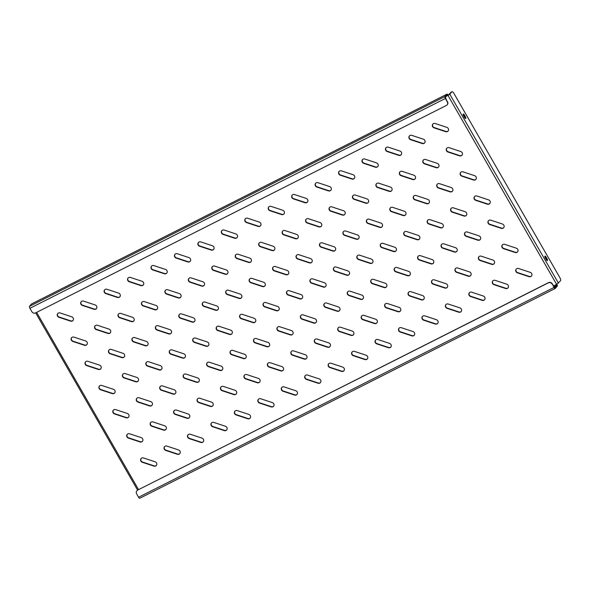 <?xml version="1.0" encoding="UTF-8"?>
<svg xmlns="http://www.w3.org/2000/svg" width="590" height="590" viewBox="0 0 590 590"><rect width="100%" height="100%" fill="white"/><g stroke="black" fill="none" stroke-linecap="round" stroke-linejoin="round"><path stroke-width="0.89" d="M517.651 251.768A2.39 2.205 40.5 0 1 515.372 252.262L503.749 248.427A2.39 2.205 40.5 0 1 502.407 244.835M516.914 252.395A2.39 2.205 40.5 0 1 515.159 252.505L503.543 248.67A2.39 2.205 40.5 0 1 502.297 244.953A2.39 2.205 40.5 0 1 504.686 244.341L516.309 248.176A2.39 2.205 40.5 0 1 516.914 252.395M531.553 275.936A2.39 2.205 40.5 0 1 529.267 276.422L517.651 272.587A2.39 2.205 40.5 0 1 516.302 269.003M530.808 276.562A2.39 2.205 40.5 0 1 529.053 276.673L517.437 272.838A2.39 2.205 40.5 0 1 516.191 269.121A2.39 2.205 40.5 0 1 518.588 268.509L530.203 272.344A2.39 2.205 40.5 0 1 530.808 276.562M503.757 227.6A2.39 2.205 40.5 0 1 501.478 228.094L489.855 224.259A2.39 2.205 40.5 0 1 488.513 220.667M503.019 228.234A2.39 2.205 40.5 0 1 501.264 228.345L489.648 224.51A2.39 2.205 40.5 0 1 488.402 220.793A2.39 2.205 40.5 0 1 490.792 220.181L502.415 224.016A2.39 2.205 40.5 0 1 503.019 228.234M489.862 203.439A2.39 2.205 40.5 0 1 487.576 203.926L475.96 200.091A2.39 2.205 40.5 0 1 474.611 196.507M489.125 204.066A2.39 2.205 40.5 0 1 487.37 204.177L475.754 200.342A2.39 2.205 40.5 0 1 474.5 196.625A2.39 2.205 40.5 0 1 476.897 196.013L488.513 199.848A2.39 2.205 40.5 0 1 489.125 204.066M475.968 179.272A2.39 2.205 40.5 0 1 473.682 179.766L462.066 175.931A2.39 2.205 40.5 0 1 460.716 172.339M475.23 179.898A2.39 2.205 40.5 0 1 473.475 180.009L461.852 176.174A2.39 2.205 40.5 0 1 460.606 172.457A2.39 2.205 40.5 0 1 463.002 171.852L474.618 175.68A2.39 2.205 40.5 0 1 475.23 179.898M462.073 155.104A2.39 2.205 40.5 0 1 459.787 155.598L448.171 151.763A2.39 2.205 40.5 0 1 446.822 148.179M461.336 155.738A2.39 2.205 40.5 0 1 459.581 155.849L447.957 152.014A2.39 2.205 40.5 0 1 446.711 148.297A2.39 2.205 40.5 0 1 449.108 147.684L460.724 151.519A2.39 2.205 40.5 0 1 461.336 155.738M448.179 130.943A2.39 2.205 40.5 0 1 445.893 131.43L434.277 127.602A2.39 2.205 40.5 0 1 432.927 124.011M447.434 131.57A2.39 2.205 40.5 0 1 445.679 131.681L434.063 127.846A2.39 2.205 40.5 0 1 432.817 124.129A2.39 2.205 40.5 0 1 435.214 123.516L446.829 127.352A2.39 2.205 40.5 0 1 447.434 131.57M508.108 287.773A2.39 2.205 40.5 0 1 505.822 288.267L494.206 284.432A2.39 2.205 40.5 0 1 492.856 280.84M507.363 288.399A2.39 2.205 40.5 0 1 505.608 288.51L493.992 284.675A2.39 2.205 40.5 0 1 492.746 280.958A2.39 2.205 40.5 0 1 495.143 280.346L506.758 284.181A2.39 2.205 40.5 0 1 507.363 288.399M494.206 263.605A2.39 2.205 40.5 0 1 491.927 264.099L480.304 260.264A2.39 2.205 40.5 0 1 478.962 256.68M493.469 264.239A2.39 2.205 40.5 0 1 491.713 264.35L480.098 260.514A2.39 2.205 40.5 0 1 478.851 256.798A2.39 2.205 40.5 0 1 481.241 256.185L492.864 260.02A2.39 2.205 40.5 0 1 493.469 264.239M480.312 239.444A2.39 2.205 40.5 0 1 478.033 239.931L466.41 236.096A2.39 2.205 40.5 0 1 465.068 232.512M479.574 240.071A2.39 2.205 40.5 0 1 477.819 240.182L466.203 236.347A2.39 2.205 40.5 0 1 464.957 232.63A2.39 2.205 40.5 0 1 467.346 232.018L478.969 235.853A2.39 2.205 40.5 0 1 479.574 240.071M466.417 215.276A2.39 2.205 40.5 0 1 464.131 215.77L452.515 211.935A2.39 2.205 40.5 0 1 451.173 208.344M465.68 215.903A2.39 2.205 40.5 0 1 463.924 216.014L452.309 212.179A2.39 2.205 40.5 0 1 451.055 208.462A2.39 2.205 40.5 0 1 453.452 207.857L465.068 211.692A2.39 2.205 40.5 0 1 465.68 215.903M452.523 191.108A2.39 2.205 40.5 0 1 450.236 191.603L438.621 187.768A2.39 2.205 40.5 0 1 437.271 184.183M451.785 191.743A2.39 2.205 40.5 0 1 450.03 191.853L438.407 188.018A2.39 2.205 40.5 0 1 437.161 184.301A2.39 2.205 40.5 0 1 439.557 183.689L451.173 187.524A2.39 2.205 40.5 0 1 451.785 191.743M438.628 166.948A2.39 2.205 40.5 0 1 436.342 167.442L424.726 163.607A2.39 2.205 40.5 0 1 423.377 160.015M437.891 167.575A2.39 2.205 40.5 0 1 436.135 167.685L424.512 163.85A2.39 2.205 40.5 0 1 423.266 160.133A2.39 2.205 40.5 0 1 425.663 159.521L437.279 163.356A2.39 2.205 40.5 0 1 437.891 167.575M424.734 142.78A2.39 2.205 40.5 0 1 422.447 143.274L410.832 139.439A2.39 2.205 40.5 0 1 409.482 135.847M423.989 143.414A2.39 2.205 40.5 0 1 422.233 143.525L410.618 139.69A2.39 2.205 40.5 0 1 409.372 135.973A2.39 2.205 40.5 0 1 411.768 135.361L423.384 139.196A2.39 2.205 40.5 0 1 423.989 143.414M484.663 299.609A2.39 2.205 40.5 0 1 482.377 300.104L470.761 296.269A2.39 2.205 40.5 0 1 469.411 292.684M483.918 300.244A2.39 2.205 40.5 0 1 482.163 300.354L470.547 296.519A2.39 2.205 40.5 0 1 469.301 292.802A2.39 2.205 40.5 0 1 471.698 292.19L483.313 296.025A2.39 2.205 40.5 0 1 483.918 300.244M470.761 275.449A2.39 2.205 40.5 0 1 468.482 275.936L456.859 272.101A2.39 2.205 40.5 0 1 455.517 268.516M470.024 276.076A2.39 2.205 40.5 0 1 468.268 276.186L456.653 272.351A2.39 2.205 40.5 0 1 455.406 268.634A2.39 2.205 40.5 0 1 457.796 268.022L469.419 271.857A2.39 2.205 40.5 0 1 470.024 276.076M456.867 251.281A2.39 2.205 40.5 0 1 454.588 251.775L442.965 247.94A2.39 2.205 40.5 0 1 441.622 244.349M456.129 251.915A2.39 2.205 40.5 0 1 454.374 252.019L442.758 248.184A2.39 2.205 40.5 0 1 441.512 244.474A2.39 2.205 40.5 0 1 443.901 243.862L455.524 247.697A2.39 2.205 40.5 0 1 456.129 251.915M442.972 227.12A2.39 2.205 40.5 0 1 440.686 227.607L429.07 223.772A2.39 2.205 40.5 0 1 427.728 220.188M442.235 227.747A2.39 2.205 40.5 0 1 440.479 227.858L428.864 224.023A2.39 2.205 40.5 0 1 427.617 220.306A2.39 2.205 40.5 0 1 430.007 219.694L441.622 223.529A2.39 2.205 40.5 0 1 442.235 227.747M429.077 202.953A2.39 2.205 40.5 0 1 426.791 203.447L415.176 199.612A2.39 2.205 40.5 0 1 413.826 196.02M428.34 203.58A2.39 2.205 40.5 0 1 426.585 203.69L414.962 199.855A2.39 2.205 40.5 0 1 413.715 196.138A2.39 2.205 40.5 0 1 416.112 195.526L427.728 199.361A2.39 2.205 40.5 0 1 428.34 203.58M415.183 178.785A2.39 2.205 40.5 0 1 412.897 179.279L401.281 175.444A2.39 2.205 40.5 0 1 399.932 171.852M414.446 179.419A2.39 2.205 40.5 0 1 412.69 179.53L401.067 175.695A2.39 2.205 40.5 0 1 399.821 171.978A2.39 2.205 40.5 0 1 402.218 171.366L413.833 175.201A2.39 2.205 40.5 0 1 414.446 179.419M401.289 154.624A2.39 2.205 40.5 0 1 399.002 155.111L387.387 151.276A2.39 2.205 40.5 0 1 386.037 147.692M400.544 155.251A2.39 2.205 40.5 0 1 398.788 155.362L387.173 151.527A2.39 2.205 40.5 0 1 385.926 147.81A2.39 2.205 40.5 0 1 388.323 147.198L399.939 151.033A2.39 2.205 40.5 0 1 400.544 155.251M461.218 311.454A2.39 2.205 40.5 0 1 458.932 311.94L447.316 308.113A2.39 2.205 40.5 0 1 445.966 304.521M460.473 312.081A2.39 2.205 40.5 0 1 458.718 312.191L447.102 308.356A2.39 2.205 40.5 0 1 445.856 304.639A2.39 2.205 40.5 0 1 448.252 304.027L459.868 307.862A2.39 2.205 40.5 0 1 460.473 312.081M447.316 287.286A2.39 2.205 40.5 0 1 445.037 287.78L433.414 283.945A2.39 2.205 40.5 0 1 432.072 280.353M446.578 287.92A2.39 2.205 40.5 0 1 444.823 288.023L433.207 284.196A2.39 2.205 40.5 0 1 431.961 280.479A2.39 2.205 40.5 0 1 434.351 279.867L445.974 283.702A2.39 2.205 40.5 0 1 446.578 287.92M433.421 263.125A2.39 2.205 40.5 0 1 431.143 263.612L419.52 259.777A2.39 2.205 40.5 0 1 418.177 256.193M432.684 263.752A2.39 2.205 40.5 0 1 430.929 263.863L419.313 260.028A2.39 2.205 40.5 0 1 418.067 256.311A2.39 2.205 40.5 0 1 420.456 255.699L432.079 259.534A2.39 2.205 40.5 0 1 432.684 263.752M419.527 238.957A2.39 2.205 40.5 0 1 417.241 239.452L405.625 235.617A2.39 2.205 40.5 0 1 404.283 232.025M418.789 239.584A2.39 2.205 40.5 0 1 417.034 239.695L405.419 235.86A2.39 2.205 40.5 0 1 404.172 232.143A2.39 2.205 40.5 0 1 406.562 231.531L418.177 235.366A2.39 2.205 40.5 0 1 418.789 239.584M405.632 214.79A2.39 2.205 40.5 0 1 403.346 215.284L391.731 211.449A2.39 2.205 40.5 0 1 390.381 207.857M404.895 215.424A2.39 2.205 40.5 0 1 403.14 215.534L391.517 211.699A2.39 2.205 40.5 0 1 390.27 207.982A2.39 2.205 40.5 0 1 392.667 207.37L404.283 211.205A2.39 2.205 40.5 0 1 404.895 215.424M391.738 190.629A2.39 2.205 40.5 0 1 389.452 191.116L377.836 187.281A2.39 2.205 40.5 0 1 376.486 183.697M391 191.256A2.39 2.205 40.5 0 1 389.245 191.367L377.622 187.532A2.39 2.205 40.5 0 1 376.376 183.815A2.39 2.205 40.5 0 1 378.773 183.202L390.388 187.037A2.39 2.205 40.5 0 1 391 191.256M377.843 166.461A2.39 2.205 40.5 0 1 375.557 166.955L363.942 163.12A2.39 2.205 40.5 0 1 362.592 159.529M377.099 167.088A2.39 2.205 40.5 0 1 375.343 167.199L363.728 163.364A2.39 2.205 40.5 0 1 362.481 159.647A2.39 2.205 40.5 0 1 364.878 159.042L376.494 162.87A2.39 2.205 40.5 0 1 377.099 167.088M437.773 323.291A2.39 2.205 40.5 0 1 435.486 323.785L423.871 319.95A2.39 2.205 40.5 0 1 422.521 316.358M437.028 323.925A2.39 2.205 40.5 0 1 435.273 324.035L423.657 320.2A2.39 2.205 40.5 0 1 422.411 316.483A2.39 2.205 40.5 0 1 424.807 315.871L436.423 319.706A2.39 2.205 40.5 0 1 437.028 323.925M423.871 299.13A2.39 2.205 40.5 0 1 421.592 299.617L409.976 295.782A2.39 2.205 40.5 0 1 408.627 292.197M423.133 299.757A2.39 2.205 40.5 0 1 421.378 299.868L409.762 296.033A2.39 2.205 40.5 0 1 408.516 292.316A2.39 2.205 40.5 0 1 410.906 291.703L422.529 295.538A2.39 2.205 40.5 0 1 423.133 299.757M409.976 274.962A2.39 2.205 40.5 0 1 407.697 275.456L396.074 271.621A2.39 2.205 40.5 0 1 394.732 268.03M409.239 275.589A2.39 2.205 40.5 0 1 407.483 275.7L395.868 271.865A2.39 2.205 40.5 0 1 394.622 268.148A2.39 2.205 40.5 0 1 397.011 267.536L408.634 271.37A2.39 2.205 40.5 0 1 409.239 275.589M396.082 250.794A2.39 2.205 40.5 0 1 393.796 251.288L382.18 247.453A2.39 2.205 40.5 0 1 380.838 243.862M395.344 251.429A2.39 2.205 40.5 0 1 393.589 251.539L381.973 247.704A2.39 2.205 40.5 0 1 380.727 243.987A2.39 2.205 40.5 0 1 383.117 243.375L394.732 247.21A2.39 2.205 40.5 0 1 395.344 251.429M382.187 226.634A2.39 2.205 40.5 0 1 379.901 227.12L368.285 223.286A2.39 2.205 40.5 0 1 366.936 219.701M381.45 227.261A2.39 2.205 40.5 0 1 379.695 227.371L368.072 223.536A2.39 2.205 40.5 0 1 366.825 219.819A2.39 2.205 40.5 0 1 369.222 219.207L380.838 223.042A2.39 2.205 40.5 0 1 381.45 227.261M368.293 202.466A2.39 2.205 40.5 0 1 366.007 202.96L354.391 199.125A2.39 2.205 40.5 0 1 353.041 195.533M367.555 203.093A2.39 2.205 40.5 0 1 365.8 203.203L354.177 199.368A2.39 2.205 40.5 0 1 352.931 195.651A2.39 2.205 40.5 0 1 355.328 195.047L366.943 198.882A2.39 2.205 40.5 0 1 367.555 203.093M354.398 178.298A2.39 2.205 40.5 0 1 352.112 178.792L340.496 174.957A2.39 2.205 40.5 0 1 339.147 171.373M353.653 178.932A2.39 2.205 40.5 0 1 351.898 179.043L340.283 175.208A2.39 2.205 40.5 0 1 339.036 171.491A2.39 2.205 40.5 0 1 341.433 170.879L353.049 174.714A2.39 2.205 40.5 0 1 353.653 178.932M414.327 335.135A2.39 2.205 40.5 0 1 412.041 335.622L400.426 331.786A2.39 2.205 40.5 0 1 399.076 328.202M413.583 335.762A2.39 2.205 40.5 0 1 411.827 335.872L400.212 332.037A2.39 2.205 40.5 0 1 398.965 328.32A2.39 2.205 40.5 0 1 401.362 327.708L412.978 331.543A2.39 2.205 40.5 0 1 413.583 335.762M400.426 310.967A2.39 2.205 40.5 0 1 398.147 311.461L386.531 307.626A2.39 2.205 40.5 0 1 385.182 304.034M399.688 311.594A2.39 2.205 40.5 0 1 397.933 311.704L386.317 307.869A2.39 2.205 40.5 0 1 385.071 304.152A2.39 2.205 40.5 0 1 387.468 303.54L399.083 307.375A2.39 2.205 40.5 0 1 399.688 311.594M386.531 286.799A2.39 2.205 40.5 0 1 384.252 287.293L372.629 283.458A2.39 2.205 40.5 0 1 371.287 279.874M385.794 287.433A2.39 2.205 40.5 0 1 384.038 287.544L372.423 283.709A2.39 2.205 40.5 0 1 371.176 279.992A2.39 2.205 40.5 0 1 373.566 279.38L385.189 283.215A2.39 2.205 40.5 0 1 385.794 287.433M372.637 262.639A2.39 2.205 40.5 0 1 370.358 263.125L358.735 259.29A2.39 2.205 40.5 0 1 357.393 255.706M371.899 263.265A2.39 2.205 40.5 0 1 370.144 263.376L358.528 259.541A2.39 2.205 40.5 0 1 357.282 255.824A2.39 2.205 40.5 0 1 359.671 255.212L371.287 259.047A2.39 2.205 40.5 0 1 371.899 263.265M358.742 238.471A2.39 2.205 40.5 0 1 356.456 238.965L344.84 235.13A2.39 2.205 40.5 0 1 343.491 231.538M358.005 239.105A2.39 2.205 40.5 0 1 356.249 239.208L344.626 235.373A2.39 2.205 40.5 0 1 343.38 231.664A2.39 2.205 40.5 0 1 345.777 231.051L357.393 234.886A2.39 2.205 40.5 0 1 358.005 239.105M344.848 214.303A2.39 2.205 40.5 0 1 342.561 214.797L330.946 210.962A2.39 2.205 40.5 0 1 329.596 207.378M344.11 214.937A2.39 2.205 40.5 0 1 342.355 215.048L330.732 211.213A2.39 2.205 40.5 0 1 329.486 207.496A2.39 2.205 40.5 0 1 331.882 206.883L343.498 210.719A2.39 2.205 40.5 0 1 344.11 214.937M330.953 190.142A2.39 2.205 40.5 0 1 328.667 190.636L317.051 186.801A2.39 2.205 40.5 0 1 315.702 183.21M330.208 190.769A2.39 2.205 40.5 0 1 328.453 190.88L316.837 187.045A2.39 2.205 40.5 0 1 315.591 183.328A2.39 2.205 40.5 0 1 317.988 182.716L329.604 186.551A2.39 2.205 40.5 0 1 330.208 190.769M390.882 346.972A2.39 2.205 40.5 0 1 388.596 347.466L376.981 343.631A2.39 2.205 40.5 0 1 375.631 340.039M390.138 347.599A2.39 2.205 40.5 0 1 388.382 347.709L376.767 343.874A2.39 2.205 40.5 0 1 375.52 340.157A2.39 2.205 40.5 0 1 377.917 339.552L389.533 343.38A2.39 2.205 40.5 0 1 390.138 347.599M376.981 322.804A2.39 2.205 40.5 0 1 374.702 323.298L363.086 319.463A2.39 2.205 40.5 0 1 361.736 315.879M376.243 323.438A2.39 2.205 40.5 0 1 374.488 323.549L362.872 319.714A2.39 2.205 40.5 0 1 361.626 315.997A2.39 2.205 40.5 0 1 364.023 315.385L375.638 319.219A2.39 2.205 40.5 0 1 376.243 323.438M363.086 298.643A2.39 2.205 40.5 0 1 360.807 299.13L349.184 295.302A2.39 2.205 40.5 0 1 347.842 291.711M362.349 299.27A2.39 2.205 40.5 0 1 360.593 299.381L348.978 295.546A2.39 2.205 40.5 0 1 347.731 291.829A2.39 2.205 40.5 0 1 350.121 291.217L361.744 295.052A2.39 2.205 40.5 0 1 362.349 299.27M349.192 274.475A2.39 2.205 40.5 0 1 346.913 274.969L335.29 271.135A2.39 2.205 40.5 0 1 333.947 267.543M348.454 275.11A2.39 2.205 40.5 0 1 346.699 275.213L335.083 271.378A2.39 2.205 40.5 0 1 333.837 267.668A2.39 2.205 40.5 0 1 336.226 267.056L347.849 270.891A2.39 2.205 40.5 0 1 348.454 275.11M335.297 250.315A2.39 2.205 40.5 0 1 333.011 250.802L321.395 246.967A2.39 2.205 40.5 0 1 320.046 243.382M334.56 250.942A2.39 2.205 40.5 0 1 332.804 251.052L321.181 247.217A2.39 2.205 40.5 0 1 319.935 243.5A2.39 2.205 40.5 0 1 322.332 242.888L333.947 246.723A2.39 2.205 40.5 0 1 334.56 250.942M321.403 226.147A2.39 2.205 40.5 0 1 319.116 226.641L307.501 222.806A2.39 2.205 40.5 0 1 306.151 219.215M320.665 226.774A2.39 2.205 40.5 0 1 318.91 226.885L307.287 223.05A2.39 2.205 40.5 0 1 306.04 219.333A2.39 2.205 40.5 0 1 308.437 218.72L320.053 222.555A2.39 2.205 40.5 0 1 320.665 226.774M307.508 201.979A2.39 2.205 40.5 0 1 305.222 202.473L293.606 198.638A2.39 2.205 40.5 0 1 292.257 195.047M306.763 202.613A2.39 2.205 40.5 0 1 305.008 202.724L293.392 198.889A2.39 2.205 40.5 0 1 292.146 195.172A2.39 2.205 40.5 0 1 294.543 194.56L306.158 198.395A2.39 2.205 40.5 0 1 306.763 202.613M367.437 358.808A2.39 2.205 40.5 0 1 365.151 359.303L353.535 355.468A2.39 2.205 40.5 0 1 352.186 351.883M366.692 359.443A2.39 2.205 40.5 0 1 364.937 359.553L353.322 355.718A2.39 2.205 40.5 0 1 352.075 352.001A2.39 2.205 40.5 0 1 354.472 351.389L366.088 355.224A2.39 2.205 40.5 0 1 366.692 359.443M353.535 334.648A2.39 2.205 40.5 0 1 351.257 335.142L339.641 331.307A2.39 2.205 40.5 0 1 338.291 327.716M352.798 335.275A2.39 2.205 40.5 0 1 351.043 335.386L339.427 331.55A2.39 2.205 40.5 0 1 338.181 327.834A2.39 2.205 40.5 0 1 340.578 327.221L352.193 331.056A2.39 2.205 40.5 0 1 352.798 335.275M339.641 310.48A2.39 2.205 40.5 0 1 337.362 310.974L325.739 307.139A2.39 2.205 40.5 0 1 324.397 303.548M338.903 311.114A2.39 2.205 40.5 0 1 337.148 311.218L325.533 307.39A2.39 2.205 40.5 0 1 324.286 303.673A2.39 2.205 40.5 0 1 326.676 303.061L338.299 306.896A2.39 2.205 40.5 0 1 338.903 311.114M325.746 286.32A2.39 2.205 40.5 0 1 323.468 286.806L311.844 282.971A2.39 2.205 40.5 0 1 310.502 279.387M325.009 286.947A2.39 2.205 40.5 0 1 323.254 287.057L311.638 283.222A2.39 2.205 40.5 0 1 310.392 279.505A2.39 2.205 40.5 0 1 312.781 278.893L324.404 282.728A2.39 2.205 40.5 0 1 325.009 286.947M311.852 262.152A2.39 2.205 40.5 0 1 309.566 262.646L297.95 258.811A2.39 2.205 40.5 0 1 296.6 255.219M311.114 262.779A2.39 2.205 40.5 0 1 309.359 262.889L297.736 259.054A2.39 2.205 40.5 0 1 296.49 255.337A2.39 2.205 40.5 0 1 298.887 254.725L310.502 258.56A2.39 2.205 40.5 0 1 311.114 262.779M297.957 237.984A2.39 2.205 40.5 0 1 295.671 238.478L284.056 234.643A2.39 2.205 40.5 0 1 282.706 231.051M297.22 238.618A2.39 2.205 40.5 0 1 295.465 238.729L283.842 234.894A2.39 2.205 40.5 0 1 282.595 231.177A2.39 2.205 40.5 0 1 284.992 230.565L296.608 234.4A2.39 2.205 40.5 0 1 297.22 238.618M284.063 213.823A2.39 2.205 40.5 0 1 281.777 214.31L270.161 210.475A2.39 2.205 40.5 0 1 268.811 206.891M283.318 214.45A2.39 2.205 40.5 0 1 281.563 214.561L269.947 210.726A2.39 2.205 40.5 0 1 268.701 207.009A2.39 2.205 40.5 0 1 271.098 206.397L282.713 210.232A2.39 2.205 40.5 0 1 283.318 214.45M343.992 370.653A2.39 2.205 40.5 0 1 341.706 371.147L330.09 367.312A2.39 2.205 40.5 0 1 328.741 363.72M343.247 371.28A2.39 2.205 40.5 0 1 341.492 371.39L329.876 367.555A2.39 2.205 40.5 0 1 328.63 363.838A2.39 2.205 40.5 0 1 331.027 363.226L342.643 367.061A2.39 2.205 40.5 0 1 343.247 371.28M330.09 346.485A2.39 2.205 40.5 0 1 327.811 346.979L316.196 343.144A2.39 2.205 40.5 0 1 314.846 339.552M329.353 347.119A2.39 2.205 40.5 0 1 327.598 347.23L315.982 343.395A2.39 2.205 40.5 0 1 314.736 339.678A2.39 2.205 40.5 0 1 317.132 339.066L328.748 342.901A2.39 2.205 40.5 0 1 329.353 347.119M316.196 322.324A2.39 2.205 40.5 0 1 313.917 322.811L302.294 318.976A2.39 2.205 40.5 0 1 300.952 315.392M315.458 322.951A2.39 2.205 40.5 0 1 313.703 323.062L302.087 319.227A2.39 2.205 40.5 0 1 300.841 315.51A2.39 2.205 40.5 0 1 303.231 314.898L314.854 318.733A2.39 2.205 40.5 0 1 315.458 322.951M302.301 298.156A2.39 2.205 40.5 0 1 300.022 298.651L288.399 294.816A2.39 2.205 40.5 0 1 287.057 291.224M301.564 298.783A2.39 2.205 40.5 0 1 299.808 298.894L288.193 295.059A2.39 2.205 40.5 0 1 286.947 291.342A2.39 2.205 40.5 0 1 289.336 290.73L300.959 294.565A2.39 2.205 40.5 0 1 301.564 298.783M288.407 273.989A2.39 2.205 40.5 0 1 286.12 274.483L274.505 270.648A2.39 2.205 40.5 0 1 273.155 267.064M287.669 274.623A2.39 2.205 40.5 0 1 285.914 274.733L274.291 270.899A2.39 2.205 40.5 0 1 273.045 267.181A2.39 2.205 40.5 0 1 275.442 266.569L287.057 270.404A2.39 2.205 40.5 0 1 287.669 274.623M274.512 249.828A2.39 2.205 40.5 0 1 272.226 250.315L260.61 246.48A2.39 2.205 40.5 0 1 259.261 242.896M273.775 250.455A2.39 2.205 40.5 0 1 272.019 250.566L260.397 246.731A2.39 2.205 40.5 0 1 259.15 243.014A2.39 2.205 40.5 0 1 261.547 242.402L273.163 246.237A2.39 2.205 40.5 0 1 273.775 250.455M260.618 225.66A2.39 2.205 40.5 0 1 258.332 226.154L246.716 222.319A2.39 2.205 40.5 0 1 245.366 218.728M259.873 226.287A2.39 2.205 40.5 0 1 258.118 226.398L246.502 222.563A2.39 2.205 40.5 0 1 245.256 218.853A2.39 2.205 40.5 0 1 247.653 218.241L259.268 222.076A2.39 2.205 40.5 0 1 259.873 226.287M320.547 382.49A2.39 2.205 40.5 0 1 318.261 382.984L306.645 379.149A2.39 2.205 40.5 0 1 305.296 375.557M319.802 383.124A2.39 2.205 40.5 0 1 318.047 383.235L306.431 379.4A2.39 2.205 40.5 0 1 305.185 375.683A2.39 2.205 40.5 0 1 307.582 375.07L319.197 378.905A2.39 2.205 40.5 0 1 319.802 383.124M306.653 358.329A2.39 2.205 40.5 0 1 304.366 358.816L292.751 354.981A2.39 2.205 40.5 0 1 291.401 351.397M305.908 358.956A2.39 2.205 40.5 0 1 304.152 359.067L292.537 355.232A2.39 2.205 40.5 0 1 291.29 351.515A2.39 2.205 40.5 0 1 293.687 350.903L305.303 354.738A2.39 2.205 40.5 0 1 305.908 358.956M292.751 334.161A2.39 2.205 40.5 0 1 290.472 334.655L278.849 330.82A2.39 2.205 40.5 0 1 277.507 327.229M292.013 334.788A2.39 2.205 40.5 0 1 290.258 334.899L278.642 331.064A2.39 2.205 40.5 0 1 277.396 327.347A2.39 2.205 40.5 0 1 279.785 326.742L291.408 330.57A2.39 2.205 40.5 0 1 292.013 334.788M278.856 309.993A2.39 2.205 40.5 0 1 276.577 310.488L264.954 306.653A2.39 2.205 40.5 0 1 263.612 303.068M278.119 310.628A2.39 2.205 40.5 0 1 276.363 310.738L264.748 306.903A2.39 2.205 40.5 0 1 263.501 303.186A2.39 2.205 40.5 0 1 265.891 302.574L277.514 306.409A2.39 2.205 40.5 0 1 278.119 310.628M264.962 285.833A2.39 2.205 40.5 0 1 262.675 286.32L251.06 282.492A2.39 2.205 40.5 0 1 249.71 278.9M264.224 286.46A2.39 2.205 40.5 0 1 262.469 286.57L250.846 282.735A2.39 2.205 40.5 0 1 249.6 279.018A2.39 2.205 40.5 0 1 251.996 278.406L263.612 282.241A2.39 2.205 40.5 0 1 264.224 286.46M251.067 261.665A2.39 2.205 40.5 0 1 248.781 262.159L237.165 258.324A2.39 2.205 40.5 0 1 235.816 254.732M250.33 262.299A2.39 2.205 40.5 0 1 248.574 262.403L236.951 258.568A2.39 2.205 40.5 0 1 235.705 254.858A2.39 2.205 40.5 0 1 238.102 254.246L249.718 258.081A2.39 2.205 40.5 0 1 250.33 262.299M237.173 237.505A2.39 2.205 40.5 0 1 234.886 237.991L223.271 234.156A2.39 2.205 40.5 0 1 221.921 230.572M236.428 238.131A2.39 2.205 40.5 0 1 234.673 238.242L223.057 234.407A2.39 2.205 40.5 0 1 221.811 230.69A2.39 2.205 40.5 0 1 224.207 230.078L235.823 233.913A2.39 2.205 40.5 0 1 236.428 238.131M297.102 394.334A2.39 2.205 40.5 0 1 294.816 394.821L283.2 390.986A2.39 2.205 40.5 0 1 281.85 387.401M296.357 394.961A2.39 2.205 40.5 0 1 294.602 395.071L282.986 391.236A2.39 2.205 40.5 0 1 281.74 387.519A2.39 2.205 40.5 0 1 284.137 386.907L295.752 390.742A2.39 2.205 40.5 0 1 296.357 394.961M283.207 370.166A2.39 2.205 40.5 0 1 280.921 370.66L269.306 366.825A2.39 2.205 40.5 0 1 267.956 363.233M282.463 370.793A2.39 2.205 40.5 0 1 280.707 370.904L269.092 367.069A2.39 2.205 40.5 0 1 267.845 363.352A2.39 2.205 40.5 0 1 270.242 362.747L281.858 366.582A2.39 2.205 40.5 0 1 282.463 370.793M269.306 345.998A2.39 2.205 40.5 0 1 267.027 346.492L255.404 342.657A2.39 2.205 40.5 0 1 254.061 339.073M268.568 346.632A2.39 2.205 40.5 0 1 266.813 346.743L255.197 342.908A2.39 2.205 40.5 0 1 253.951 339.191A2.39 2.205 40.5 0 1 256.34 338.579L267.963 342.414A2.39 2.205 40.5 0 1 268.568 346.632M255.411 321.838A2.39 2.205 40.5 0 1 253.132 322.332L241.509 318.497A2.39 2.205 40.5 0 1 240.167 314.905M254.674 322.465A2.39 2.205 40.5 0 1 252.918 322.575L241.303 318.74A2.39 2.205 40.5 0 1 240.056 315.023A2.39 2.205 40.5 0 1 242.446 314.411L254.069 318.246A2.39 2.205 40.5 0 1 254.674 322.465M241.517 297.67A2.39 2.205 40.5 0 1 239.23 298.164L227.615 294.329A2.39 2.205 40.5 0 1 226.265 290.737M240.779 298.304A2.39 2.205 40.5 0 1 239.024 298.407L227.401 294.58A2.39 2.205 40.5 0 1 226.154 290.863A2.39 2.205 40.5 0 1 228.551 290.251L240.167 294.086A2.39 2.205 40.5 0 1 240.779 298.304M227.622 273.509A2.39 2.205 40.5 0 1 225.336 273.996L213.72 270.161A2.39 2.205 40.5 0 1 212.37 266.577M226.885 274.136A2.39 2.205 40.5 0 1 225.129 274.247L213.506 270.412A2.39 2.205 40.5 0 1 212.26 266.695A2.39 2.205 40.5 0 1 214.657 266.083L226.272 269.918A2.39 2.205 40.5 0 1 226.885 274.136M213.728 249.341A2.39 2.205 40.5 0 1 211.441 249.835L199.826 246.001A2.39 2.205 40.5 0 1 198.476 242.409M212.983 249.968A2.39 2.205 40.5 0 1 211.227 250.079L199.612 246.244A2.39 2.205 40.5 0 1 198.365 242.527A2.39 2.205 40.5 0 1 200.762 241.915L212.378 245.75A2.39 2.205 40.5 0 1 212.983 249.968M273.657 406.171A2.39 2.205 40.5 0 1 271.37 406.665L259.755 402.83A2.39 2.205 40.5 0 1 258.405 399.238M272.912 406.798A2.39 2.205 40.5 0 1 271.157 406.908L259.541 403.073A2.39 2.205 40.5 0 1 258.295 399.364A2.39 2.205 40.5 0 1 260.692 398.751L272.307 402.587A2.39 2.205 40.5 0 1 272.912 406.798M259.762 382.003A2.39 2.205 40.5 0 1 257.476 382.497L245.86 378.662A2.39 2.205 40.5 0 1 244.511 375.078M259.017 382.637A2.39 2.205 40.5 0 1 257.262 382.748L245.647 378.913A2.39 2.205 40.5 0 1 244.4 375.196A2.39 2.205 40.5 0 1 246.797 374.584L258.413 378.419A2.39 2.205 40.5 0 1 259.017 382.637M245.86 357.842A2.39 2.205 40.5 0 1 243.582 358.337L231.958 354.502A2.39 2.205 40.5 0 1 230.616 350.91M245.123 358.469A2.39 2.205 40.5 0 1 243.368 358.58L231.752 354.745A2.39 2.205 40.5 0 1 230.506 351.028A2.39 2.205 40.5 0 1 232.895 350.416L244.518 354.251A2.39 2.205 40.5 0 1 245.123 358.469M231.966 333.675A2.39 2.205 40.5 0 1 229.687 334.169L218.064 330.334A2.39 2.205 40.5 0 1 216.722 326.742M231.228 334.309A2.39 2.205 40.5 0 1 229.473 334.419L217.857 330.584A2.39 2.205 40.5 0 1 216.611 326.867A2.39 2.205 40.5 0 1 219.001 326.255L230.624 330.09A2.39 2.205 40.5 0 1 231.228 334.309M218.071 309.514A2.39 2.205 40.5 0 1 215.785 310.001L204.169 306.166A2.39 2.205 40.5 0 1 202.82 302.582M217.334 310.141A2.39 2.205 40.5 0 1 215.579 310.252L203.956 306.417A2.39 2.205 40.5 0 1 202.709 302.7A2.39 2.205 40.5 0 1 205.106 302.087L216.722 305.922A2.39 2.205 40.5 0 1 217.334 310.141M204.177 285.346A2.39 2.205 40.5 0 1 201.891 285.84L190.275 282.005A2.39 2.205 40.5 0 1 188.925 278.414M203.439 285.973A2.39 2.205 40.5 0 1 201.684 286.084L190.061 282.249A2.39 2.205 40.5 0 1 188.815 278.532A2.39 2.205 40.5 0 1 191.212 277.919L202.827 281.755A2.39 2.205 40.5 0 1 203.439 285.973M190.282 261.178A2.39 2.205 40.5 0 1 187.996 261.672L176.381 257.837A2.39 2.205 40.5 0 1 175.031 254.253M189.538 261.812A2.39 2.205 40.5 0 1 187.782 261.923L176.167 258.088A2.39 2.205 40.5 0 1 174.92 254.371A2.39 2.205 40.5 0 1 177.317 253.759L188.933 257.594A2.39 2.205 40.5 0 1 189.538 261.812M250.212 418.015A2.39 2.205 40.5 0 1 247.925 418.502L236.31 414.667A2.39 2.205 40.5 0 1 234.96 411.082M249.467 418.642A2.39 2.205 40.5 0 1 247.712 418.752L236.096 414.918A2.39 2.205 40.5 0 1 234.85 411.2A2.39 2.205 40.5 0 1 237.246 410.588L248.862 414.423A2.39 2.205 40.5 0 1 249.467 418.642M236.317 393.847A2.39 2.205 40.5 0 1 234.031 394.341L222.415 390.506A2.39 2.205 40.5 0 1 221.066 386.915M235.572 394.474A2.39 2.205 40.5 0 1 233.817 394.585L222.201 390.75A2.39 2.205 40.5 0 1 220.955 387.033A2.39 2.205 40.5 0 1 223.352 386.421L234.968 390.255A2.39 2.205 40.5 0 1 235.572 394.474M222.415 369.679A2.39 2.205 40.5 0 1 220.136 370.173L208.513 366.338A2.39 2.205 40.5 0 1 207.171 362.747M221.678 370.314A2.39 2.205 40.5 0 1 219.923 370.424L208.307 366.589A2.39 2.205 40.5 0 1 207.061 362.872A2.39 2.205 40.5 0 1 209.45 362.26L221.073 366.095A2.39 2.205 40.5 0 1 221.678 370.314M208.521 345.519A2.39 2.205 40.5 0 1 206.242 346.006L194.619 342.171A2.39 2.205 40.5 0 1 193.277 338.586M207.783 346.146A2.39 2.205 40.5 0 1 206.028 346.256L194.412 342.421A2.39 2.205 40.5 0 1 193.166 338.704A2.39 2.205 40.5 0 1 195.556 338.092L207.179 341.927A2.39 2.205 40.5 0 1 207.783 346.146M194.626 321.351A2.39 2.205 40.5 0 1 192.34 321.845L180.724 318.01A2.39 2.205 40.5 0 1 179.375 314.418M193.889 321.978A2.39 2.205 40.5 0 1 192.133 322.088L180.511 318.253A2.39 2.205 40.5 0 1 179.264 314.536A2.39 2.205 40.5 0 1 181.661 313.924L193.277 317.759A2.39 2.205 40.5 0 1 193.889 321.978M180.732 297.183A2.39 2.205 40.5 0 1 178.446 297.677L166.83 293.842A2.39 2.205 40.5 0 1 165.48 290.258M179.994 297.817A2.39 2.205 40.5 0 1 178.239 297.928L166.616 294.093A2.39 2.205 40.5 0 1 165.37 290.376A2.39 2.205 40.5 0 1 167.767 289.764L179.382 293.599A2.39 2.205 40.5 0 1 179.994 297.817M166.837 273.023A2.39 2.205 40.5 0 1 164.551 273.509L152.935 269.682A2.39 2.205 40.5 0 1 151.586 266.09M166.092 273.649A2.39 2.205 40.5 0 1 164.337 273.76L152.722 269.925A2.39 2.205 40.5 0 1 151.475 266.208A2.39 2.205 40.5 0 1 153.872 265.596L165.488 269.431A2.39 2.205 40.5 0 1 166.092 273.649M226.767 429.852A2.39 2.205 40.5 0 1 224.48 430.346L212.865 426.511A2.39 2.205 40.5 0 1 211.515 422.919M226.022 430.479A2.39 2.205 40.5 0 1 224.266 430.589L212.651 426.754A2.39 2.205 40.5 0 1 211.404 423.037A2.39 2.205 40.5 0 1 213.801 422.425L225.417 426.26A2.39 2.205 40.5 0 1 226.022 430.479M212.872 405.684A2.39 2.205 40.5 0 1 210.586 406.178L198.97 402.343A2.39 2.205 40.5 0 1 197.62 398.751M212.127 406.318A2.39 2.205 40.5 0 1 210.372 406.429L198.756 402.594A2.39 2.205 40.5 0 1 197.51 398.877A2.39 2.205 40.5 0 1 199.907 398.265L211.522 402.1A2.39 2.205 40.5 0 1 212.127 406.318M198.97 381.524A2.39 2.205 40.5 0 1 196.691 382.01L185.068 378.175A2.39 2.205 40.5 0 1 183.726 374.591M198.233 382.15A2.39 2.205 40.5 0 1 196.477 382.261L184.862 378.426A2.39 2.205 40.5 0 1 183.615 374.709A2.39 2.205 40.5 0 1 186.005 374.097L197.628 377.932A2.39 2.205 40.5 0 1 198.233 382.15M185.076 357.356A2.39 2.205 40.5 0 1 182.797 357.85L171.174 354.015A2.39 2.205 40.5 0 1 169.832 350.423M184.338 357.983A2.39 2.205 40.5 0 1 182.583 358.093L170.967 354.258A2.39 2.205 40.5 0 1 169.721 350.541A2.39 2.205 40.5 0 1 172.11 349.936L183.733 353.764A2.39 2.205 40.5 0 1 184.338 357.983M171.181 333.188A2.39 2.205 40.5 0 1 168.895 333.682L157.279 329.847A2.39 2.205 40.5 0 1 155.93 326.263M170.444 333.822A2.39 2.205 40.5 0 1 168.688 333.933L157.065 330.098A2.39 2.205 40.5 0 1 155.819 326.381A2.39 2.205 40.5 0 1 158.216 325.769L169.832 329.604A2.39 2.205 40.5 0 1 170.444 333.822M157.287 309.027A2.39 2.205 40.5 0 1 155 309.521L143.385 305.686A2.39 2.205 40.5 0 1 142.035 302.095M156.549 309.654A2.39 2.205 40.5 0 1 154.794 309.765L143.171 305.93A2.39 2.205 40.5 0 1 141.924 302.213A2.39 2.205 40.5 0 1 144.321 301.601L155.937 305.436A2.39 2.205 40.5 0 1 156.549 309.654M143.392 284.859A2.39 2.205 40.5 0 1 141.106 285.354L129.49 281.519A2.39 2.205 40.5 0 1 128.141 277.927M142.647 285.494A2.39 2.205 40.5 0 1 140.892 285.597L129.276 281.769A2.39 2.205 40.5 0 1 128.03 278.052A2.39 2.205 40.5 0 1 130.427 277.44L142.043 281.275A2.39 2.205 40.5 0 1 142.647 285.494M203.321 441.689A2.39 2.205 40.5 0 1 201.035 442.183L189.419 438.348A2.39 2.205 40.5 0 1 188.07 434.764M202.577 442.323A2.39 2.205 40.5 0 1 200.821 442.434L189.206 438.599A2.39 2.205 40.5 0 1 187.959 434.882A2.39 2.205 40.5 0 1 190.356 434.27L201.972 438.104A2.39 2.205 40.5 0 1 202.577 442.323M189.427 417.528A2.39 2.205 40.5 0 1 187.141 418.015L175.525 414.18A2.39 2.205 40.5 0 1 174.175 410.596M188.682 418.155A2.39 2.205 40.5 0 1 186.927 418.266L175.311 414.431A2.39 2.205 40.5 0 1 174.065 410.714A2.39 2.205 40.5 0 1 176.462 410.102L188.077 413.937A2.39 2.205 40.5 0 1 188.682 418.155M175.525 393.36A2.39 2.205 40.5 0 1 173.246 393.854L161.623 390.02A2.39 2.205 40.5 0 1 160.281 386.428M174.788 393.987A2.39 2.205 40.5 0 1 173.032 394.098L161.417 390.263A2.39 2.205 40.5 0 1 160.17 386.546A2.39 2.205 40.5 0 1 162.56 385.941L174.183 389.776A2.39 2.205 40.5 0 1 174.788 393.987M161.631 369.193A2.39 2.205 40.5 0 1 159.352 369.687L147.729 365.852A2.39 2.205 40.5 0 1 146.386 362.267M160.893 369.827A2.39 2.205 40.5 0 1 159.138 369.937L147.522 366.102A2.39 2.205 40.5 0 1 146.276 362.385A2.39 2.205 40.5 0 1 148.665 361.773L160.288 365.608A2.39 2.205 40.5 0 1 160.893 369.827M147.736 345.032A2.39 2.205 40.5 0 1 145.45 345.526L133.834 341.691A2.39 2.205 40.5 0 1 132.484 338.1M146.999 345.659A2.39 2.205 40.5 0 1 145.243 345.769L133.62 341.935A2.39 2.205 40.5 0 1 132.374 338.218A2.39 2.205 40.5 0 1 134.771 337.605L146.386 341.44A2.39 2.205 40.5 0 1 146.999 345.659M133.841 320.864A2.39 2.205 40.5 0 1 131.555 321.358L119.94 317.523A2.39 2.205 40.5 0 1 118.59 313.932M133.104 321.498A2.39 2.205 40.5 0 1 131.349 321.609L119.726 317.774A2.39 2.205 40.5 0 1 118.479 314.057A2.39 2.205 40.5 0 1 120.876 313.445L132.492 317.28A2.39 2.205 40.5 0 1 133.104 321.498M119.947 296.704A2.39 2.205 40.5 0 1 117.661 297.19L106.045 293.355A2.39 2.205 40.5 0 1 104.696 289.771M119.202 297.331A2.39 2.205 40.5 0 1 117.447 297.441L105.831 293.606A2.39 2.205 40.5 0 1 104.585 289.889A2.39 2.205 40.5 0 1 106.982 289.277L118.597 293.112A2.39 2.205 40.5 0 1 119.202 297.331M179.876 453.533A2.39 2.205 40.5 0 1 177.59 454.02L165.974 450.185A2.39 2.205 40.5 0 1 164.625 446.601M179.131 454.16A2.39 2.205 40.5 0 1 177.376 454.271L165.761 450.436A2.39 2.205 40.5 0 1 164.514 446.719A2.39 2.205 40.5 0 1 166.911 446.106L178.527 449.941A2.39 2.205 40.5 0 1 179.131 454.16M165.982 429.365A2.39 2.205 40.5 0 1 163.696 429.859L152.08 426.024A2.39 2.205 40.5 0 1 150.73 422.433M165.237 429.999A2.39 2.205 40.5 0 1 163.482 430.103L151.866 426.268A2.39 2.205 40.5 0 1 150.62 422.558A2.39 2.205 40.5 0 1 153.017 421.946L164.632 425.781A2.39 2.205 40.5 0 1 165.237 429.999M152.08 405.205A2.39 2.205 40.5 0 1 149.801 405.691L138.178 401.856A2.39 2.205 40.5 0 1 136.836 398.272M151.342 405.832A2.39 2.205 40.5 0 1 149.587 405.942L137.972 402.107A2.39 2.205 40.5 0 1 136.725 398.39A2.39 2.205 40.5 0 1 139.115 397.778L150.738 401.613A2.39 2.205 40.5 0 1 151.342 405.832M138.185 381.037A2.39 2.205 40.5 0 1 135.907 381.531L124.284 377.696A2.39 2.205 40.5 0 1 122.941 374.104M137.448 381.664A2.39 2.205 40.5 0 1 135.693 381.774L124.077 377.939A2.39 2.205 40.5 0 1 122.831 374.222A2.39 2.205 40.5 0 1 125.22 373.61L136.843 377.445A2.39 2.205 40.5 0 1 137.448 381.664M124.291 356.869A2.39 2.205 40.5 0 1 122.005 357.363L110.389 353.528A2.39 2.205 40.5 0 1 109.039 349.936M123.553 357.503A2.39 2.205 40.5 0 1 121.798 357.614L110.175 353.779A2.39 2.205 40.5 0 1 108.929 350.062A2.39 2.205 40.5 0 1 111.326 349.45L122.941 353.285A2.39 2.205 40.5 0 1 123.553 357.503M110.396 332.708A2.39 2.205 40.5 0 1 108.11 333.195L96.495 329.36A2.39 2.205 40.5 0 1 95.145 325.776M109.659 333.335A2.39 2.205 40.5 0 1 107.904 333.446L96.281 329.611A2.39 2.205 40.5 0 1 95.034 325.894A2.39 2.205 40.5 0 1 97.431 325.282L109.047 329.117A2.39 2.205 40.5 0 1 109.659 333.335M96.502 308.541A2.39 2.205 40.5 0 1 94.216 309.035L82.6 305.2A2.39 2.205 40.5 0 1 81.25 301.608M95.757 309.167A2.39 2.205 40.5 0 1 94.002 309.278L82.386 305.443A2.39 2.205 40.5 0 1 81.14 301.726A2.39 2.205 40.5 0 1 83.537 301.114L95.152 304.949A2.39 2.205 40.5 0 1 95.757 309.167M156.431 465.37A2.39 2.205 40.5 0 1 154.145 465.864L142.529 462.029A2.39 2.205 40.5 0 1 141.18 458.437M155.686 466.004A2.39 2.205 40.5 0 1 153.931 466.107L142.315 462.28A2.39 2.205 40.5 0 1 141.069 458.563A2.39 2.205 40.5 0 1 143.466 457.951L155.082 461.786A2.39 2.205 40.5 0 1 155.686 466.004M142.537 441.209A2.39 2.205 40.5 0 1 140.25 441.696L128.635 437.861A2.39 2.205 40.5 0 1 127.285 434.277M141.792 441.836A2.39 2.205 40.5 0 1 140.037 441.947L128.421 438.112A2.39 2.205 40.5 0 1 127.175 434.395A2.39 2.205 40.5 0 1 129.571 433.783L141.187 437.618A2.39 2.205 40.5 0 1 141.792 441.836M128.635 417.042A2.39 2.205 40.5 0 1 126.356 417.536L114.733 413.701A2.39 2.205 40.5 0 1 113.391 410.109M127.897 417.668A2.39 2.205 40.5 0 1 126.142 417.779L114.526 413.944A2.39 2.205 40.5 0 1 113.28 410.227A2.39 2.205 40.5 0 1 115.67 409.615L127.293 413.45A2.39 2.205 40.5 0 1 127.897 417.668M114.74 392.874A2.39 2.205 40.5 0 1 112.461 393.368L100.838 389.533A2.39 2.205 40.5 0 1 99.496 385.941M114.003 393.508A2.39 2.205 40.5 0 1 112.248 393.619L100.632 389.784A2.39 2.205 40.5 0 1 99.385 386.067A2.39 2.205 40.5 0 1 101.775 385.454L113.398 389.289A2.39 2.205 40.5 0 1 114.003 393.508M100.846 368.713A2.39 2.205 40.5 0 1 98.559 369.2L86.944 365.365A2.39 2.205 40.5 0 1 85.594 361.781M100.108 369.34A2.39 2.205 40.5 0 1 98.353 369.451L86.73 365.616A2.39 2.205 40.5 0 1 85.484 361.899A2.39 2.205 40.5 0 1 87.88 361.287L99.496 365.122A2.39 2.205 40.5 0 1 100.108 369.34M86.951 344.545A2.39 2.205 40.5 0 1 84.665 345.039L73.049 341.204A2.39 2.205 40.5 0 1 71.7 337.613M86.214 345.172A2.39 2.205 40.5 0 1 84.459 345.283L72.836 341.448A2.39 2.205 40.5 0 1 71.589 337.731A2.39 2.205 40.5 0 1 73.986 337.126L85.602 340.954A2.39 2.205 40.5 0 1 86.214 345.172M73.057 320.377A2.39 2.205 40.5 0 1 70.77 320.872L59.155 317.036A2.39 2.205 40.5 0 1 57.805 313.452M72.312 321.012A2.39 2.205 40.5 0 1 70.557 321.122L58.941 317.287A2.39 2.205 40.5 0 1 57.695 313.57A2.39 2.205 40.5 0 1 60.092 312.958L71.707 316.793A2.39 2.205 40.5 0 1 72.312 321.012M29.5 306.343L444.949 96.539A1.689 0.605 63.2 0 0 445.354 98.486L447.301 101.864A2.817 2.596 -139.5 0 1 446.35 105.47L35.592 312.906A2.817 2.596 -139.5 0 1 31.86 311.668L29.913 308.29A1.689 0.605 -116.8 0 1 29.5 306.343L31.469 304.027A1.689 0.605 -116.8 0 1 31.543 303.968A1.689 0.605 -116.8 0 1 31.631 303.946M136.939 490.747A2.817 2.596 40.5 0 1 137.794 490.025L548.553 282.595A2.817 2.596 40.5 0 1 552.284 283.827L554.017 287.455A1.689 0.605 63.2 0 0 555.205 288.466A1.689 0.605 63.2 0 0 555.279 288.407L557.248 286.098A1.689 0.605 63.2 0 0 556.901 284.255M552.284 283.827L554.821 287.714L556.835 285.368L556.628 284.402L553.523 285.966M444.949 96.539L446.918 94.223A1.689 0.605 63.2 0 1 446.991 94.164L31.543 303.968M447.301 101.864L445.362 97.261L447.375 94.924L447.965 95.425L449.794 94.223L451.837 91.826L451.136 92.18A2.817 1.01 -116.8 0 1 451.254 92.084A2.817 1.01 -116.8 0 1 451.402 92.047M446.143 96.347L448.179 95.182A1.689 0.605 63.2 0 0 446.991 94.164M447.515 101.62A2.817 2.596 40.5 0 1 447.205 104.747M139.83 498.211A1.689 0.605 -116.8 0 1 139.756 498.27A1.689 0.605 -116.8 0 1 138.576 497.259L136.629 493.874A2.817 2.596 -139.5 0 1 136.828 490.865L137.042 490.615M552.078 284.07A2.817 2.596 -139.5 0 0 548.339 282.839L548.553 282.595M137.794 490.025L548.339 282.839M137.581 490.275A2.817 2.596 -139.5 0 0 136.828 490.865M448.179 95.182L451.136 92.18M451.837 91.826A2.817 1.01 63.2 0 1 451.955 91.73A2.817 1.01 63.2 0 1 453.931 93.419L559.814 277.551A2.817 1.01 63.2 0 1 560.5 280.796L556.628 284.402L447.965 95.425M546.075 257.048A1.549 0.56 63.2 0 0 544.99 256.119A1.549 0.56 63.2 0 0 545.3 257.955L546.274 259.652A1.549 0.56 63.2 0 0 547.358 260.574A1.549 0.56 63.2 0 0 547.048 258.737L546.075 257.048L545.374 257.402A1.549 0.56 63.2 0 0 544.843 256.702M464.566 117.558A1.549 0.56 63.2 0 0 465.658 118.487A1.549 0.56 63.2 0 0 465.34 116.65L464.374 114.954A1.549 0.56 63.2 0 0 463.283 114.032A1.549 0.56 63.2 0 0 463.6 115.869L464.566 117.558M546.805 260.345A1.549 0.56 63.2 0 0 546.347 259.091L545.374 257.402M465.097 118.258A1.549 0.56 63.2 0 0 464.64 117.004L463.666 115.316A1.549 0.56 63.2 0 0 463.135 114.615M36.632 312.383L138.561 489.641M554.003 286.799L556.835 285.368M31.469 304.027L446.918 94.223M445.354 98.486L29.913 308.29M554.017 287.455L138.576 497.259M449.794 94.223L558.457 283.193M464.64 117.004L465.34 116.65M463.666 115.316L464.374 114.954M546.347 259.091L547.048 258.737M139.756 498.27L555.205 288.466M137.603 490.135L35.666 312.862M451.955 91.73L451.254 92.084"/></g></svg>
